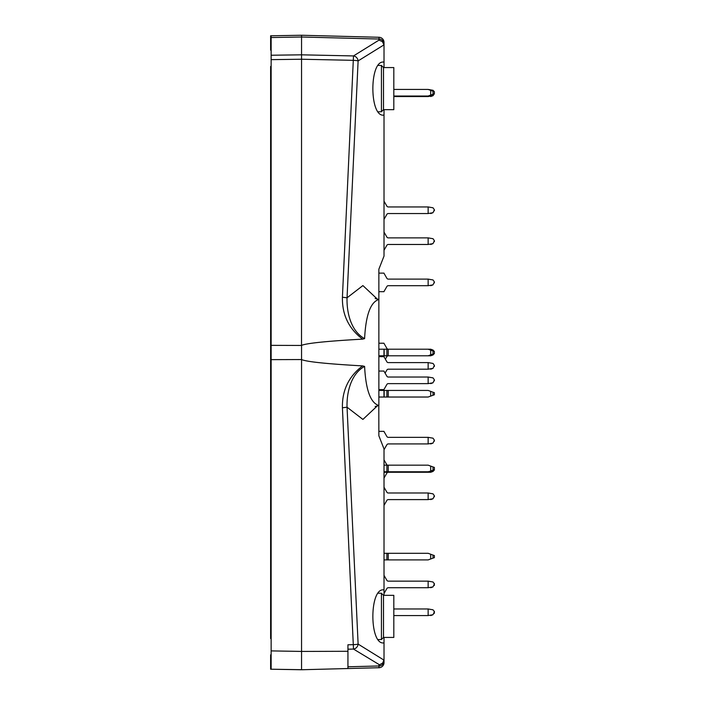 <?xml version="1.0" encoding="UTF-8"?>
<svg xmlns="http://www.w3.org/2000/svg" width="705" height="705" viewBox="0 0 705 705"><rect width="100%" height="100%" fill="white"/><g stroke="black" fill="none" stroke-linecap="round" stroke-linejoin="round"><path stroke-width="1.06" d="M271.143 406.106L270.623 406.106L270.623 298.894L271.143 298.894M342.418 297.219C342.048 314.738 348.781 328.706 362.608 339.131L364.6 338.638C350.826 331.13 346.587 312.262 347.045 297.792L342.418 297.219L353.496 55.933A5.155 4.635 58.2 0 1 358.114 60.912L383.996 44.864L382.374 41.621L378.999 40.114L378.999 37.277L301.555 35.25L301.52 345.45M342.418 407.781L353.496 649.067A5.155 4.635 -58.2 0 0 358.122 644.097A5.155 0.582 177.3 0 1 353.496 644.67L347.935 644.784L347.935 668.534L347.935 651.288L301.555 651.429L301.555 359.55C306.508 361.771 326.864 363.886 362.599 365.904L364.6 366.397C350.817 373.879 346.587 392.755 347.045 407.208L342.418 407.781C342.048 390.279 348.781 376.32 362.599 365.904M271.143 650.9L271.143 669.221L301.555 669.75L301.555 651.429L271.143 650.9L271.143 35.779L270.623 35.788L270.623 50.081L271.143 50.619M271.143 345.353L301.555 345.45L301.555 359.55L271.143 359.647M271.143 654.381L270.623 654.919L270.623 669.212L301.555 669.697M301.52 345.38C306.781 343.203 327.146 341.114 362.608 339.131M364.6 366.397C365.789 389.927 370.548 402.969 378.867 405.525L378.858 291.685L383.978 291.685L378.858 291.685M364.6 338.638C365.789 315.091 370.548 302.04 378.867 299.475L378.858 269.231L384.013 256.082L384.013 109.654M384.013 449.781A1.542 1.542 0 0 1 384.154 449.473L386.904 444.705A1.542 1.542 0 0 1 388.243 443.93L428.146 443.93L428.146 437.338L388.243 437.338A1.542 1.542 0 0 1 386.904 436.562L384.154 431.804A1.542 1.542 0 0 1 383.978 431.354L378.858 431.354L378.805 405.525L378.858 435.769L384.013 448.918L384.013 589.865L383.414 589.829C369.349 588.666 369.349 644.114 383.414 642.951L384.013 642.916L384.013 660.99L384.013 659.633L382.744 662.991L379.528 664.815L353.496 649.067L347.935 649.19M271.143 37.532L301.555 37.004L301.555 35.25L271.143 35.779M347.935 668.534L347.935 666.78L378.999 665.969L378.999 667.723L301.555 669.75L347.935 668.534M383.978 291.685A1.542 1.542 0 0 1 384.154 291.236L386.904 286.477A1.542 1.542 0 0 1 388.243 285.701L428.146 285.701L428.146 279.11L388.243 279.11A1.542 1.542 0 0 1 386.904 278.334L384.154 273.566A1.542 1.542 0 0 1 383.978 273.126L378.858 273.126L378.858 269.231M377.633 299.378L362.899 285.578L347.045 297.792L358.114 60.912A5.155 0.582 2.7 0 0 353.487 60.339L301.546 59.229L271.143 59.643M383.996 44.864L384.013 42.432A5.155 5.155 0 0 0 378.999 37.277A5.155 5.155 0 0 1 384.013 42.432M384.013 115.135L383.414 115.171C369.349 116.334 369.349 60.886 383.414 62.049L384.013 62.084L384.013 44.01A5.155 4.979 180 0 0 378.999 39.031L301.555 37.004M377.633 405.622L362.899 419.422L347.045 407.208L358.122 644.097L383.996 660.136M286.089 669.477L280.934 669.389M301.555 668.569L301.555 652.116M384.013 662.568A5.155 5.155 0 0 1 378.999 667.723A5.155 5.155 0 0 0 384.013 662.568L384.013 660.99A5.155 4.979 180 0 1 378.999 665.969L378.999 664.885M384.013 67.565L384.013 62.084M384.013 589.865L384.013 595.346M384.013 637.435L384.013 642.916M383.502 109.654L393.813 109.654L393.813 67.565L383.502 67.565L383.502 109.654L381.44 111.751L378.1 111.804M383.502 595.346L393.813 595.346L393.813 637.435L383.502 637.435L383.502 595.346L381.44 593.249L378.1 593.196M383.502 67.565L381.44 65.468L381.44 111.751M383.502 637.435L381.44 639.532L381.44 593.249M271.143 66.446L270.623 66.446L270.623 638.554L271.143 638.554M384.013 593.575A1.542 1.542 0 0 1 384.154 593.266L386.904 588.508A1.542 1.542 0 0 1 388.243 587.732A1.542 1.542 0 0 0 386.904 588.508A1.542 1.542 0 0 1 388.243 587.732L428.146 587.732L428.146 581.14L388.243 581.14A1.542 1.542 0 0 1 386.904 580.365L384.154 575.597A1.542 1.542 0 0 1 384.013 575.289M428.146 581.14L433.02 581.986L434.377 583.916L433.02 586.886L428.146 587.732M428.146 608.97L433.02 609.816L434.377 611.755L433.02 614.716L430.693 615.562L433.02 614.716L428.146 615.562L428.146 608.97L393.813 608.97M384.013 505.441A1.542 1.542 0 0 1 384.154 505.133L386.904 500.374A1.542 1.542 0 0 1 388.243 499.598L428.146 499.598L428.146 492.998L388.243 492.998A1.542 1.542 0 0 1 386.904 492.231L384.154 487.463A1.542 1.542 0 0 1 384.013 487.155M428.146 492.998L433.02 493.844L434.377 495.782L433.02 498.752L428.146 499.598M428.146 437.338L433.02 438.184L434.377 440.123L433.02 443.084L428.146 443.93M383.978 389.609L378.858 389.609L383.978 389.609A1.542 1.542 0 0 1 384.154 389.169L386.904 384.401A1.542 1.542 0 0 1 388.243 383.635L428.146 383.635L428.146 377.034L388.243 377.034A1.542 1.542 0 0 1 386.904 376.258L384.154 371.5A1.542 1.542 0 0 1 383.978 371.059L378.858 371.059M428.146 377.034L433.02 377.88L434.377 379.819L433.02 382.789L428.146 383.635M385.388 359.197L386.904 356.571A1.542 1.542 0 0 1 388.243 355.796L378.858 355.796M378.858 349.204L388.243 349.204A1.542 1.542 0 0 1 386.904 348.429L384.154 343.67A1.542 1.542 0 0 1 383.978 343.22L378.858 343.22M434.377 351.989L434.377 353.011L434.377 351.989M430.693 355.796L433.02 354.95L430.693 355.796L388.243 355.796A1.542 1.542 0 0 0 386.904 356.571M428.146 279.11L433.02 279.955L434.377 281.885L433.02 284.855L428.146 285.701M393.813 96.55L428.146 96.55L428.146 96.03L393.813 96.03M434.298 91.676L433.02 90.284L428.146 89.438L430.693 90.363L430.693 95.105L434.377 93.765L433.02 95.704L428.146 96.55M430.693 96.03L433.02 95.184L428.146 96.03L430.693 95.105M434.377 92.214L434.377 93.245M434.298 93.791L433.02 95.184M428.146 89.438L393.813 89.438M434.377 93.765L434.377 91.703L434.377 93.765L434.377 91.703L430.693 90.363M384.013 553.302L384.013 559.902M430.693 554.236L434.377 555.575L434.377 557.637L430.693 558.977L430.693 554.236L428.146 553.302L384.154 553.302M430.693 558.977L428.146 559.902L384.154 559.902M393.813 615.562L428.146 615.562M434.298 585.494L434.298 583.379M384.013 465.168L384.013 471.768M430.693 466.093L433.02 466.939L433.02 469.988L434.377 469.495L434.377 470.015L430.693 470.834L430.693 466.093L428.146 465.168L384.154 465.168M433.02 470.508L428.146 471.768L384.154 471.768L384.013 472.279M434.377 469.495L434.377 467.433L433.02 466.939M378.858 390.438L384.154 390.438L384.154 397.03L378.858 397.03M430.693 391.363L434.377 392.703L434.377 394.765L430.693 396.104L430.693 391.363L428.146 390.438L384.154 390.438M430.693 396.104L428.146 397.03L384.154 397.03M383.978 390.438L383.978 397.03M386.904 369.975A1.542 1.542 0 0 1 388.243 369.2A1.542 1.542 0 0 0 386.904 369.975L385.089 373.112M388.243 369.2L428.146 369.2L428.146 362.599L388.243 362.599A1.542 1.542 0 0 1 386.904 361.832L384.154 357.065A1.542 1.542 0 0 1 383.978 356.624L378.858 356.624M428.146 362.599L433.02 363.445L434.377 365.384L433.02 368.354L428.146 369.2M434.298 351.442L433.02 350.05L430.693 349.204L388.243 349.204A1.542 1.542 0 0 1 386.904 348.429M383.978 349.204L383.978 355.796M430.693 354.871L434.377 353.531L434.377 351.469L430.693 350.129L430.693 354.871L428.146 355.796M434.377 353.531L434.377 351.469M428.146 349.204L430.693 350.129M386.904 214.32A1.542 1.542 0 0 1 388.243 213.544A1.542 1.542 0 0 0 386.904 214.32L384.154 219.079A1.542 1.542 0 0 0 384.013 219.387M388.243 213.544L428.146 213.544L428.146 206.944L388.243 206.944A1.542 1.542 0 0 1 386.904 206.177L384.154 201.41A1.542 1.542 0 0 1 384.013 201.101M428.146 206.944L433.02 207.799L434.377 209.729L433.02 212.698L428.146 213.544M386.904 245.243A1.542 1.542 0 0 1 388.243 244.468A1.542 1.542 0 0 0 386.904 245.243L384.154 250.002A1.542 1.542 0 0 0 384.013 250.319M388.243 244.468L428.146 244.468L428.146 237.876L388.243 237.876A1.542 1.542 0 0 1 386.904 237.1L384.154 232.342A1.542 1.542 0 0 1 384.013 232.024M428.146 237.876L433.02 238.722L434.377 240.661L433.02 243.622L428.146 244.468M386.904 286.477A1.542 1.542 0 0 1 388.243 285.701M434.377 281.885L434.377 282.916M430.693 285.701L433.02 284.855M434.298 353.558L433.02 354.95M434.298 470.041L433.02 471.434L430.693 472.279L388.243 472.279A1.542 1.542 0 0 0 386.904 473.055L384.154 477.814A1.542 1.542 0 0 0 384.013 478.131M387.089 465.168A1.542 1.542 0 0 1 386.904 464.912L384.154 460.145A1.542 1.542 0 0 1 384.013 459.836M434.016 467.309L429.556 465.688M386.904 473.055A1.542 1.542 0 0 1 388.243 472.279L384.154 472.279M430.693 471.354L428.146 472.279M386.904 384.401A1.542 1.542 0 0 1 388.243 383.635M388.243 377.034A1.542 1.542 0 0 1 386.904 376.258M434.377 379.819L434.377 380.85M430.693 383.635L433.02 382.789M386.904 444.705A1.542 1.542 0 0 1 388.243 443.93M388.243 437.338A1.542 1.542 0 0 1 386.904 436.562M434.377 440.123L434.377 441.154M430.693 443.93L433.02 443.084M386.904 500.374A1.542 1.542 0 0 1 388.243 499.598A1.542 1.542 0 0 0 386.904 500.374A1.542 1.542 0 0 1 388.243 499.598M434.377 495.782L434.377 496.813M430.693 499.598L433.02 498.752M434.298 613.324L434.298 611.209M434.377 613.297L434.377 611.235L434.377 613.297M434.377 583.916L434.377 584.947M430.693 96.55L433.02 95.704M434.377 209.729L434.377 210.76M430.693 213.544L433.02 212.698M434.377 240.661L434.377 241.683M430.693 244.468L433.02 243.622M430.693 472.279L433.02 471.434M434.377 365.384L434.377 366.415M430.693 369.2L433.02 368.354M386.904 588.508A1.542 1.542 0 0 1 388.243 587.732M430.693 587.732L433.02 586.886M430.693 615.562L433.02 614.716M378.999 40.114L353.496 55.933L301.555 54.823L271.143 55.237M433.02 94.258L433.02 91.209M388.243 553.302L388.243 559.902M433.02 558.131L433.02 555.082M386.904 553.302L386.904 559.902M388.243 465.168L388.243 472.279M386.904 465.168L386.904 472.279M388.243 390.438L388.243 397.03M433.02 395.258L433.02 392.209M386.904 390.438L386.904 397.03M388.243 349.204L388.243 355.796M433.02 354.025L433.02 350.975M386.904 349.204L386.904 355.796M384.154 349.204L384.154 355.796M375.148 298.506L378.805 299.475M375.148 406.494L378.805 405.525M381.44 639.532L378.1 639.585M381.44 65.468L378.1 65.415"/></g></svg>
